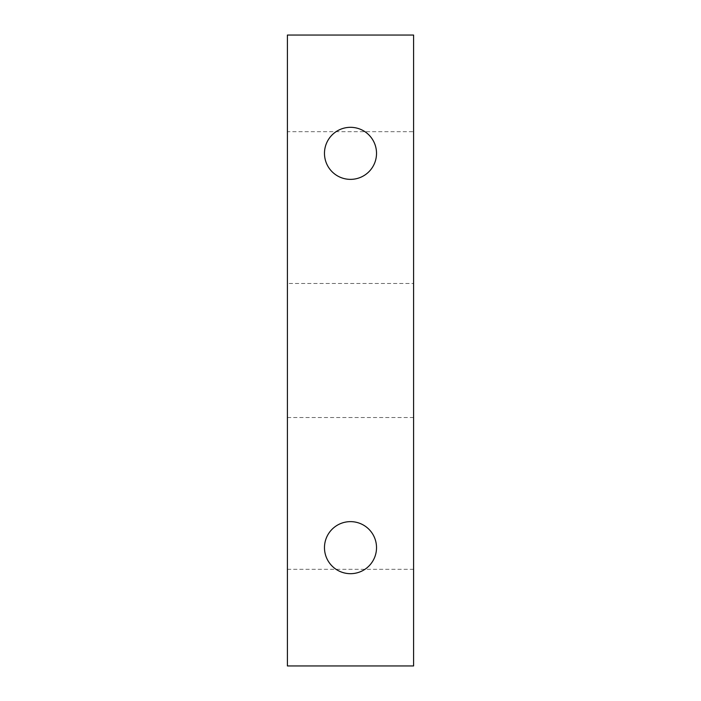 <?xml version="1.0" encoding="UTF-8"?>
<svg xmlns="http://www.w3.org/2000/svg" width="701" height="701" viewBox="0 0 701 701"><rect width="100%" height="100%" fill="white"/><g stroke="black" fill="none" stroke-linecap="round" stroke-linejoin="round"><path stroke-width="0.53" stroke-dasharray="3.5 2.63" d="M350.5 127.319A26.025 26.025 0 0 0 324.475 153.344A26.025 26.025 0 0 0 350.5 179.368A26.025 26.025 0 0 0 376.525 153.344A26.025 26.025 0 0 0 350.5 127.319M350.5 521.632A26.025 26.025 0 0 0 324.475 547.656A26.025 26.025 0 0 0 350.5 573.681A26.025 26.025 0 0 0 376.525 547.656A26.025 26.025 0 0 0 350.5 521.632M287.41 283.467L287.41 417.533L287.41 283.467L413.59 283.467L413.59 417.533L413.59 283.467M287.41 417.533L413.59 417.533M413.59 131.674L413.59 665.95L287.41 665.95L287.41 35.05L413.59 35.05L413.59 131.674L287.41 131.674M413.59 569.326L287.41 569.326"/><path stroke-width="1.05" d="M350.5 127.319A26.025 26.025 0 0 0 324.475 153.344A26.025 26.025 0 0 0 350.5 179.368A26.025 26.025 0 0 0 376.525 153.344A26.025 26.025 0 0 0 350.5 127.319M350.5 521.632A26.025 26.025 0 0 0 324.475 547.656A26.025 26.025 0 0 0 350.5 573.681A26.025 26.025 0 0 0 376.525 547.656A26.025 26.025 0 0 0 350.5 521.632M413.59 665.95L287.41 665.95L287.41 35.05L413.59 35.05L413.59 665.95"/></g></svg>
